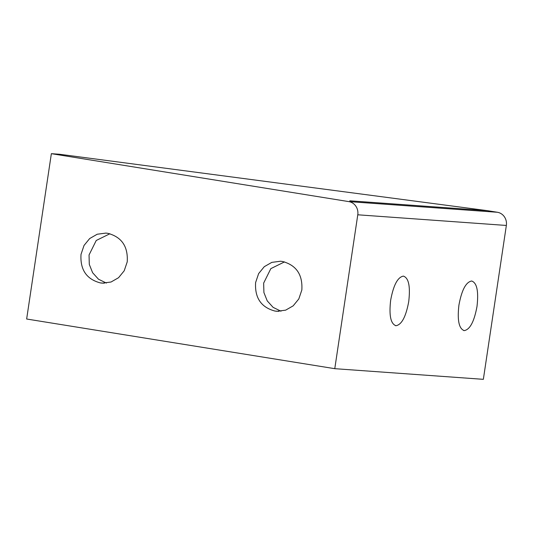 <?xml version="1.0" encoding="UTF-8"?>
<svg xmlns="http://www.w3.org/2000/svg" width="533" height="533" viewBox="0 0 533 533"><rect width="100%" height="100%" fill="white"/><g stroke="black" fill="none" stroke-linecap="round" stroke-linejoin="round"><path stroke-width="0.8" d="M355.857 206.184A11.593 10.813 94.1 0 1 357.776 214.792L334.777 368.676L26.65 319.014L51.361 153.671L348.809 201.607A11.593 10.813 94.1 0 1 355.857 206.184M357.776 214.792L506.35 225.452A11.593 10.813 -85.9 0 0 504.431 216.844A11.593 10.813 -85.9 0 0 497.382 212.267L487.522 210.682L349.795 200.801L487.522 210.682L59.396 154.244L51.361 153.671M282.437 261.463C296.308 265.154 302.771 274.662 301.838 289.992L298.82 298.926L293.177 305.842L285.641 310.159L276.96 311.292L275.021 311.065C261.143 307.381 254.681 297.867 255.613 282.537L258.632 273.602L264.275 266.687L271.81 262.376L280.498 261.237L282.437 261.463M107.826 233.321C121.697 237.012 128.167 246.519 127.227 261.85L124.209 270.784L118.566 277.7L111.037 282.017L102.349 283.15L100.411 282.923C86.539 279.239 80.07 269.725 81.009 254.401L84.027 245.46L89.671 238.551L97.206 234.234L105.887 233.094L107.826 233.321M506.35 225.452L483.351 379.329L334.777 368.676M463.677 330.52L464.25 330.613C458.96 328.801 457.181 320.313 458.92 305.162C461.698 290.085 465.949 282.03 471.665 281.011C476.955 282.823 478.734 291.304 476.995 306.462C474.217 321.539 469.966 329.587 464.25 330.613L463.963 330.58M395.413 325.623L395.986 325.716C390.696 323.904 388.917 315.416 390.662 300.266C393.434 285.188 397.685 277.133 403.401 276.114C408.698 277.926 410.47 286.408 408.731 301.565C405.953 316.642 401.709 324.69 395.986 325.716L395.699 325.683M106.38 283.07L98.492 279.219L92.629 272.736L89.297 264.401L89.044 254.974L96.233 240.483L109.891 233.754M280.984 311.212L273.103 307.361L267.233 300.879L263.908 292.537L263.648 283.116L270.837 268.625L284.502 261.896M497.382 212.267L348.809 201.607M100.411 282.923L104.288 283.203M275.021 311.065L278.899 311.345"/></g></svg>
